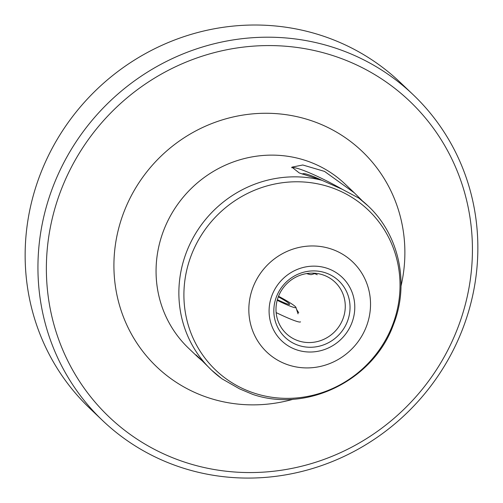 <?xml version="1.0" encoding="UTF-8"?>
<svg xmlns="http://www.w3.org/2000/svg" width="503" height="503" viewBox="0 0 503 503"><rect width="100%" height="100%" fill="white"/><g stroke="black" fill="none" stroke-linecap="round" stroke-linejoin="round"><path stroke-width="0.75" d="M306.692 273.569A24.81 2.961 27.8 0 0 311.621 274.55L315.721 273.311M321.838 180.269A30.123 3.596 27.8 0 0 303.07 173.717A30.123 3.596 27.8 0 0 302.63 174.139M160.13 452.216A217.975 208.449 133.6 0 0 447.89 350.025A217.975 208.449 133.6 0 0 358.664 65.918A217.975 208.449 133.6 0 0 70.91 168.103A217.975 208.449 133.6 0 0 160.13 452.216M452.518 351.559A225.061 215.227 -46.4 0 1 155.402 457.07A225.061 215.227 -46.4 0 1 102.706 420.64A225.061 215.227 -46.4 0 1 63.277 163.72A225.061 215.227 -46.4 0 1 360.393 58.203A225.061 215.227 -46.4 0 1 413.089 94.639A225.061 215.227 -46.4 0 1 452.518 351.559M291.696 167.744A42.9 5.118 -152.2 0 1 320.939 178.062A42.9 5.118 -152.2 0 1 342.405 189.367M361.94 200.427L354.401 192.919L324.529 171.404L302.793 164.99L291.878 167.159L299.279 172.963L321.989 180.319L342.216 189.279L358.89 198.125L367.919 205.784A113.414 108.459 -46.4 0 0 358.89 198.125M367.919 205.784C399.294 234.926 409.649 283.811 393.478 324.542C373.742 379.96 307.39 413.133 252.72 394.383L239.623 388.888L221.892 378.759L211.505 370.07A113.414 108.459 -46.4 0 1 194.604 235.184A113.414 108.459 -46.4 0 1 321.989 180.319M201.81 360.519L198.119 357.325L195.9 354.829L199.553 358.205L211.505 370.07A113.414 108.459 -46.4 0 0 220.591 377.772M294.18 343.631A38.989 37.285 -46.4 0 1 278.222 292.815A38.989 37.285 -46.4 0 1 329.691 274.537A38.989 37.285 -46.4 0 1 345.649 325.353A38.989 37.285 -46.4 0 1 294.18 343.631M294.494 339.255A35.443 33.896 -46.4 0 1 286.194 333.514A35.443 33.896 -46.4 0 1 282.724 288.552A35.443 33.896 -46.4 0 1 326.774 276.443A35.443 33.896 -46.4 0 1 335.073 282.177A35.443 33.896 -46.4 0 1 338.544 327.139A35.443 33.896 -46.4 0 1 294.494 339.255M102.706 420.64L89.911 408.455A225.061 215.227 -46.4 0 1 50.482 151.535A225.061 215.227 -46.4 0 1 400.294 82.454L413.089 94.639M298.719 312.747L296.575 309.389M317.236 274.739L314.721 273.613M300.524 321.826A35.443 3.049 -152.8 0 1 276.505 312.772A35.443 3.049 -152.8 0 1 276.141 312.596M278.53 296.254A24.81 2.131 -152.8 0 1 295.915 307.339A24.81 2.131 -152.8 0 1 279.096 301.209A24.81 2.131 -152.8 0 1 277.197 300.278M278.304 296.839A17.724 1.522 -152.8 0 1 289.326 304.416A17.724 1.522 -152.8 0 1 277.593 299.775A17.724 1.522 -152.8 0 1 277.367 299.669M354.401 192.919L345.108 184.073A113.414 108.459 133.6 0 0 318.556 165.713A113.414 108.459 133.6 0 0 177.597 204.47A113.414 108.459 133.6 0 0 188.7 348.353L198.119 357.325M293.331 399.193A148.863 142.355 -46.4 0 1 191.605 390.976A148.863 142.355 -46.4 0 1 130.673 196.95A148.863 142.355 -46.4 0 1 327.189 127.158A148.863 142.355 -46.4 0 1 401.017 286.081M291.966 347.931A43.843 41.925 133.6 0 0 349.849 327.378A43.843 41.925 133.6 0 0 331.898 270.23A43.843 41.925 133.6 0 0 274.022 290.791A43.843 41.925 133.6 0 0 291.966 347.931M338.035 251.77A62.259 59.536 -46.4 0 1 363.518 332.923A62.259 59.536 -46.4 0 1 281.328 362.11A62.259 59.536 -46.4 0 1 255.845 280.957A62.259 59.536 -46.4 0 1 338.035 251.77M241.61 388.046A110.566 105.737 133.6 0 0 387.574 336.211A110.566 105.737 133.6 0 0 342.317 192.096A110.566 105.737 133.6 0 0 196.352 243.93A110.566 105.737 133.6 0 0 241.61 388.046M303.07 173.717L302.177 173.988M295.915 307.339L298.028 313.847"/></g></svg>
